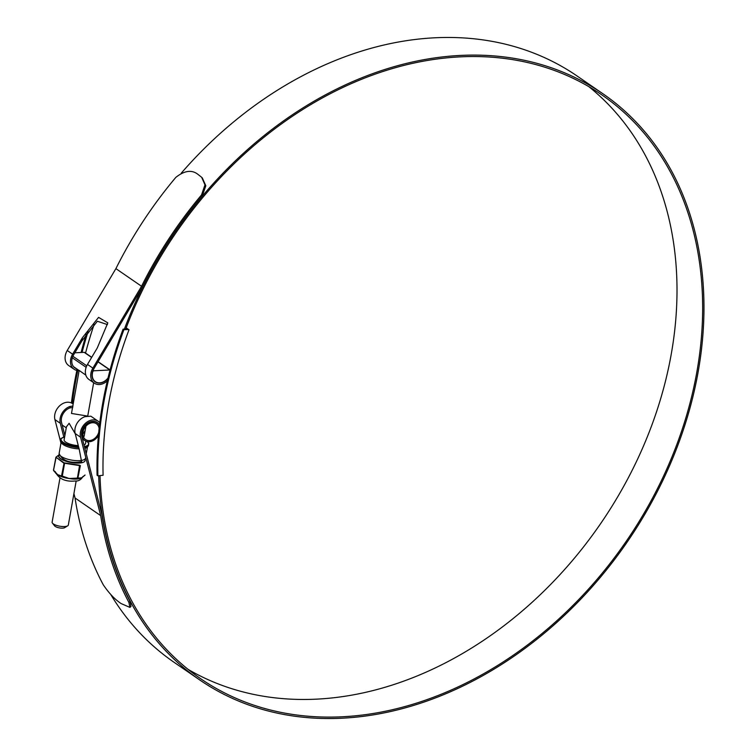 <?xml version="1.0" encoding="UTF-8"?>
<svg xmlns="http://www.w3.org/2000/svg" width="756" height="756" viewBox="0 0 756 756"><rect width="100%" height="100%" fill="white"/><g stroke="black" fill="none" stroke-linecap="round" stroke-linejoin="round"><path stroke-width="1.13" d="M71.404 402.957A358.741 276.412 -55.5 0 1 76.876 370.421M81.1 352.494A358.741 276.412 -55.5 0 1 86.345 334.001M72.226 403.402A358.741 276.412 -55.5 0 1 77.773 370.572M82.064 352.447A358.741 276.412 -55.5 0 1 88.083 331.582M97.883 475.836A358.741 276.412 -55.5 0 1 123.908 329.72L123.096 329.162A358.741 276.412 -55.5 0 0 97.07 475.278L97.883 475.836L103.09 475.259A352.646 271.716 -55.5 0 1 129.002 329.777L126.186 327.839M126.016 328.284L129.002 329.777M123.908 329.72L127.802 329.521M123.096 329.162L126.999 328.964M67.671 525.836L64.695 527.669A5.443 1.758 -169.9 0 1 62.616 528.142A5.443 1.758 -169.9 0 1 54.621 525.874L52.457 523.124A8.221 2.655 10.1 0 0 64.543 526.554A8.221 2.655 10.1 0 0 67.671 525.836A8.221 2.655 10.1 0 0 68.323 525.023L76.176 480.91M59.989 478.028L52.126 522.141A8.221 2.655 10.1 0 0 52.457 523.124M85.834 375.137L79.153 370.431L71.489 413.447L87.46 416.055M108.032 377.953A10.849 8.363 -55.5 0 1 95.341 381.676A10.849 8.363 -55.5 0 1 92.752 371.848L92.572 371.735M93.139 370.204L93.98 370.78L109.847 369.977L97.996 361.831M74.816 352.816L84.199 352.343A1.266 0.973 -55.5 0 1 84.7 352.476L91.722 357.305M93.98 370.78A1.266 0.973 124.5 0 0 92.752 371.848M100.019 475.732A354.186 272.907 124.5 0 0 200.595 678.671A354.186 272.907 124.5 0 0 342.496 716.764A354.186 272.907 124.5 0 0 671.007 459.223A354.186 272.907 124.5 0 0 601.946 94.963A354.186 272.907 124.5 0 0 460.045 56.87A354.186 272.907 124.5 0 0 125.732 329.03M188.102 669.381A354.186 272.907 124.5 0 0 316.849 699.13A354.186 272.907 124.5 0 0 641.419 450.756A354.186 272.907 124.5 0 0 588.792 86.619M60.962 443.129L54.923 419.589A12.654 9.743 -55.5 0 1 67.445 402.23A12.654 9.743 -55.5 0 1 72.519 403.591L73.171 404.044M81.752 462.596L79.238 449.319L75.184 433.519A12.654 9.743 -55.5 0 1 85.059 416.66L90.852 416.197L98.157 421.224A12.654 9.743 -55.5 0 1 99.792 422.746M100.69 515.62A357.522 275.477 -55.5 0 0 128.907 602.428L129.89 607.389L121.225 603.619C115.054 599.621 109.062 593.347 103.26 584.794A357.522 275.477 -55.5 0 1 75.042 497.987L100.69 515.62L80.571 437.223A12.654 9.743 -55.5 0 1 93.092 419.863A12.654 9.743 -55.5 0 1 98.157 421.224M73.011 406.057L70.176 406.426A12.654 9.743 124.5 0 0 60.3 423.294L63.844 437.1M72.756 407.493L69.911 407.919A11.104 8.562 124.5 0 0 61.576 422.613L64.884 435.522M128.907 602.428L130.06 601.445A355.981 274.286 -55.5 0 1 101.984 514.997L81.837 436.543A11.104 8.562 -55.5 0 1 92.837 421.309A11.104 8.562 -55.5 0 1 97.288 422.5A11.104 8.562 -55.5 0 1 99.508 425.061M110.782 594.556A355.726 274.097 124.5 0 0 174.078 662.303L199.726 679.946A355.726 274.097 124.5 0 0 342.241 718.2A355.726 274.097 124.5 0 0 672.188 459.544A355.726 274.097 124.5 0 0 602.815 93.697A355.726 274.097 124.5 0 0 460.3 55.434A355.726 274.097 124.5 0 0 124.409 329.096M98.696 475.798A355.726 274.097 124.5 0 0 199.726 679.946M602.815 93.697L577.168 76.054A355.726 274.097 124.5 0 0 434.653 37.8A355.726 274.097 124.5 0 0 181.194 173.237M94.198 324.248A355.726 274.097 124.5 0 0 85.551 353.061M107.447 324.589L97.354 321.243L81.828 341.022L73.663 354.753A11.104 8.562 124.5 0 0 74.929 367.955A11.104 8.562 124.5 0 0 76.573 368.767M107.919 378.416A11.104 8.562 -55.5 0 1 95.199 381.884A11.104 8.562 -55.5 0 1 93.924 368.682L142.638 286.76A355.981 274.286 -55.5 0 1 202.306 195.889L201.483 195.01L204.989 184.88L201.663 177.291L197.713 174.192C191.646 169.571 184.351 170.629 175.836 177.376A357.522 275.477 -55.5 0 0 115.904 268.626L141.552 286.259A357.522 275.477 -55.5 0 1 201.483 195.01M75.042 497.987L73.918 493.592M107.352 380.807A12.654 9.743 -55.5 0 1 94.32 383.16L88.943 379.455A12.654 9.743 -55.5 0 1 87.498 364.42L97.297 347.921L107.806 322.859L98.582 317.378L82.423 337.696L72.614 354.186A12.654 9.743 124.5 0 0 74.06 369.221A12.654 9.743 124.5 0 0 76.602 370.355L79.106 370.695M74.06 369.221L68.673 365.526A12.654 9.743 -55.5 0 1 67.227 350.491L115.904 268.626M94.32 383.16A12.654 9.743 -55.5 0 1 92.875 368.125L141.552 286.259M202.353 178.029L205.812 185.759L202.306 195.889M130.06 601.445L130.977 606.463M79.134 448.894A13.381 4.328 -169.9 0 1 61.331 442.581L60.48 439.623L61.047 438.518L64.638 436.921M78.284 445.605A10.849 3.515 -169.9 0 1 64.128 439.784L66.443 426.8L69.117 423.294L75.26 433.802M82.848 434.18L85.126 430.674M98.715 432.432A9.592 7.39 -55.5 0 1 89.406 440.587A9.592 7.39 -55.5 0 1 85.56 439.548A9.592 7.39 -55.5 0 1 83.689 429.691A9.592 7.39 -55.5 0 1 92.582 422.717A9.592 7.39 -55.5 0 1 96.428 423.747A9.592 7.39 -55.5 0 1 99.112 428.624M98.422 435.541A10.849 8.363 -55.5 0 1 89.199 441.759A10.849 8.363 -55.5 0 1 84.842 440.597A10.849 8.363 -55.5 0 1 82.725 429.436A10.849 8.363 -55.5 0 1 92.799 421.546A10.849 8.363 -55.5 0 1 97.146 422.708A10.849 8.363 -55.5 0 1 99.461 425.505M85.929 441.192L85.494 443.592A10.849 3.515 -169.9 0 1 84.001 444.972M84.615 447.354A14.402 4.659 -169.9 0 0 88.433 445.775L87.157 447.183A13.381 4.328 -169.9 0 1 84.88 448.374M79.474 478.69A14.052 4.545 -169.9 0 1 76.441 479.068A14.052 4.545 -169.9 0 1 72.793 479.03L69.618 478.491L81.355 477.896L79.474 478.69L80.334 478.085M56.057 457.125L59.11 454.734L56.076 457.323L64.109 462.852L79.692 465.224M71.971 478.51L72.897 478.803A14.251 4.612 10.1 0 0 76.592 478.841A14.251 4.612 10.1 0 0 79.673 478.463L77.811 478.557L80.372 465.564M72.793 479.03L77.31 478.576L79.55 465.601L63.816 463.135L55.925 457.191L53.478 470.156L57.361 474.39L55.935 473.388A14.052 4.545 -169.9 0 1 55.5 472.784M66.348 478.085L59.289 475.477A14.251 4.612 10.1 0 0 66.358 477.849L69.618 478.491L66.348 478.085A14.052 4.545 -169.9 0 1 59.374 475.751L57.361 474.39L59.374 475.751M55.859 473.133L53.638 470.629L56.199 473.237M56.076 457.323L53.581 470.081M64.109 462.852L61.548 475.855L67.388 477.839M62.247 476.375L64.629 463.022M77.811 478.557L77.31 478.576M61.727 476.204L58.637 474.91M84.842 475.24L82.725 477.017M86.146 367.312L72.311 357.796M91.637 357.456L84.199 352.343M72.878 356.265L86.76 365.81M54.923 419.589L60.3 423.294M75.184 433.519L80.571 437.223M67.227 350.491L72.614 354.186M87.498 364.42L92.875 368.125M81.828 341.022L82.423 337.696M76.602 370.355L76.847 368.966M69.911 407.919L70.176 406.426M78.794 447.571A14.402 4.659 -169.9 0 1 60.622 440.824M64.629 436.987A13.967 4.517 10.1 0 0 63.098 442.241A13.967 4.517 10.1 0 0 78.567 446.692M85.466 458.174A13.381 4.328 -169.9 0 1 79.323 460.659A13.381 4.328 -169.9 0 1 65.583 458.542A13.381 4.328 -169.9 0 1 59.119 453.487C61.897 459.941 68.229 462.87 78.123 462.275L81.657 461.727M84.398 446.503A13.967 4.517 10.1 0 0 87.12 441.589M84.927 459.553A13.447 4.347 -169.9 0 1 78.926 463.088A13.447 4.347 -169.9 0 1 63.854 460.48A13.447 4.347 -169.9 0 1 59.157 454.961M67.303 478.246L71.867 478.917M58.713 475.373L56.284 473.7M80.089 478.501L82.357 477.291M82.48 477.074L85.05 475.004M59.195 455.121A13.249 4.29 10.1 0 0 64.222 460.489A13.249 4.29 10.1 0 0 78.832 462.974M73.578 366.717L79.134 370.534M93.848 380.646L95.341 381.676M98.091 361.68L110.074 369.92M84.114 436.354L85.929 426.176M87.743 416.008L93.668 382.706M129.89 607.389L131.034 606.407M202.485 178.17L201.663 177.291M61.142 442.128L59.119 453.487M62.19 425.023L66.263 427.82M82.461 438.952L84.842 440.597M95.643 421.678L97.146 422.708M87.498 446.815L86.26 453.751M88.433 445.775L88.821 443.47L87.309 441.627M82.867 476.554C81.034 479.852 78.369 481.345 74.882 481.014C65.177 481.903 58.618 478.775 55.216 471.621M82.404 477.263L84.974 475.174"/></g></svg>
